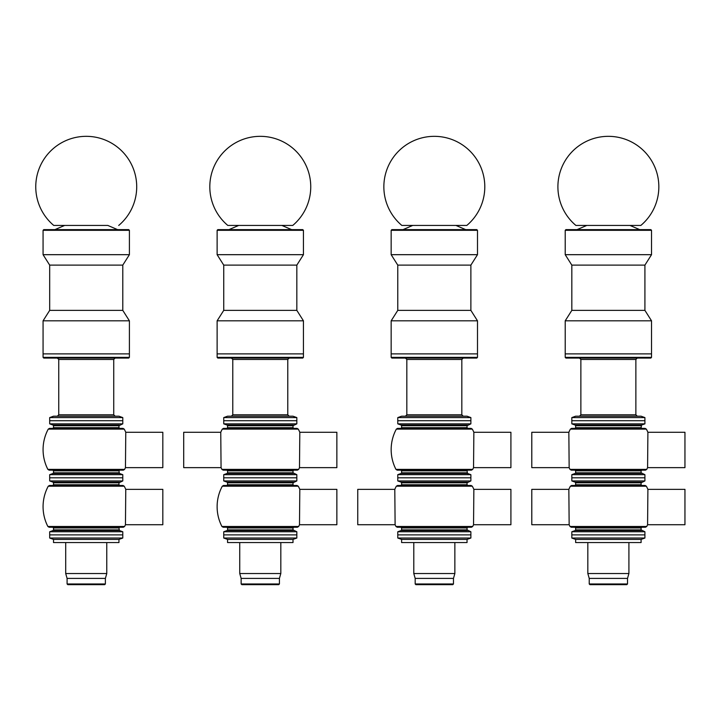 <?xml version="1.0" encoding="UTF-8"?>
<svg xmlns="http://www.w3.org/2000/svg" width="721" height="721" viewBox="0 0 721 721"><rect width="100%" height="100%" fill="white"/><g stroke="black" fill="none" stroke-linecap="round" stroke-linejoin="round"><path stroke-width="1.08" d="M107.817 225.439L53.76 225.439L107.817 225.439L117.568 229.62M108.438 538.028L49.686 538.028L49.686 534.892L122.786 534.892L49.686 534.892L49.686 531.756L122.786 531.756L122.786 538.028L108.438 538.028M122.786 538.028L118.956 539.416L53.516 539.416L49.686 538.028M118.956 539.416L118.956 542.553L53.516 542.553L53.516 539.416M106.771 542.553L106.771 573.528L65.701 573.528L65.701 542.553M106.771 573.528L105.383 578.404L67.089 578.404L65.701 573.528M97.443 584.668L67.792 584.668L67.089 583.974L105.383 583.974L104.689 584.668L97.443 584.668M296.836 538.028L223.735 538.028L223.735 534.892L296.836 534.892L296.836 538.028L293.005 539.416L227.566 539.416L223.735 538.028M293.005 539.416L293.005 542.553L227.566 542.553L227.566 539.416M280.82 542.553L280.82 573.528L239.742 573.528L239.742 542.553M280.82 573.528L279.424 578.404L241.138 578.404L239.742 573.528M279.424 578.404L279.424 583.974L278.73 584.668L241.832 584.668L241.138 583.974L279.424 583.974M470.876 538.028L397.776 538.028L397.776 534.892L470.876 534.892L470.876 538.028L467.046 539.416L401.606 539.416L397.776 538.028M467.046 539.416L467.046 542.553L401.606 542.553L401.606 539.416M454.861 542.553L454.861 573.528L413.791 573.528L413.791 542.553M454.861 573.528L453.473 578.404L415.179 578.404L413.791 573.528M453.473 578.404L453.473 583.974L452.779 584.668L415.882 584.668L415.179 583.974L453.473 583.974M644.916 538.028L571.825 538.028L571.825 534.892L644.916 534.892L644.916 538.028L641.095 539.416L575.646 539.416L571.825 538.028M641.095 539.416L641.095 542.553L575.646 542.553L575.646 539.416M628.91 542.553L628.91 573.528L587.831 573.528L587.831 542.553M628.91 573.528L627.513 578.404L589.228 578.404L587.831 573.528M627.513 578.404L627.513 583.974L626.819 584.668L589.922 584.668L589.228 583.974L627.513 583.974M48.253 429.112A43.161 43.161 0 0 0 47.874 469.389L124.598 469.389A43.161 43.161 0 0 0 125.454 467.641L162.82 467.641L162.82 432.276L125.769 432.276A43.161 43.161 0 0 0 124.219 429.112L48.253 429.112L49.479 428.373L122.994 428.373L124.219 429.112M125.454 467.641L125.769 432.276M122.786 477.807L49.686 477.807L49.686 480.934L122.786 480.934L122.786 477.807L49.686 477.807L49.686 474.67L122.786 474.67L122.786 477.807M122.786 420.722L49.686 420.722L122.786 420.722L122.786 423.849L49.686 423.849L49.686 417.585L122.786 417.585L122.786 420.722M118.956 427.679L53.516 427.679L52.822 428.373L119.659 428.373L118.956 427.679L118.956 425.732L122.786 423.849M122.786 474.67L119.416 473.445L118.956 470.84L119.659 470.146L123.363 470.146L49.109 470.146L47.874 469.389M124.598 469.389L123.363 470.146M48.253 486.197A43.161 43.161 0 0 0 47.874 526.483L124.598 526.483A43.161 43.161 0 0 0 125.454 524.726L162.82 524.726L162.82 489.361L125.769 489.361A43.161 43.161 0 0 0 124.219 486.197L48.253 486.197L49.479 485.467L122.994 485.467L124.219 486.197M125.454 524.726L125.769 489.361M118.956 484.764L53.516 484.764L52.822 485.467L119.659 485.467L118.956 484.764L118.956 482.818L122.786 480.934M122.786 531.756L119.416 530.53L118.956 527.934L119.659 527.231L123.363 527.231L49.109 527.231L47.874 526.483M124.598 526.483L123.363 527.231M222.302 486.197A43.161 43.161 0 0 0 221.924 526.483L298.647 526.483A43.161 43.161 0 0 0 299.494 524.726L336.86 524.726L336.86 489.361L299.81 489.361A43.161 43.161 0 0 0 298.269 486.197L222.302 486.197L223.528 485.467L297.043 485.467L298.269 486.197M299.494 524.726L299.81 489.361M296.836 534.892L223.735 534.892L223.735 531.756L296.836 531.756L296.836 534.892M296.836 477.807L223.735 477.807L223.735 480.934L296.836 480.934L296.836 477.807L223.735 477.807L223.735 474.67L296.836 474.67L296.836 477.807M293.005 484.764L227.566 484.764L226.863 485.467L293.699 485.467L293.005 484.764L293.005 482.818L296.836 480.934M298.647 526.483L297.403 527.231L223.159 527.231L221.924 526.483M293.699 527.231L226.863 527.231L227.566 527.934L227.566 529.881L293.005 529.881L293.005 527.934L293.699 527.231M296.836 531.756L293.005 529.881M396.343 429.112A43.161 43.161 0 0 0 395.964 469.389L472.688 469.389A43.161 43.161 0 0 0 473.544 467.641L510.91 467.641L510.91 432.276L473.859 432.276A43.161 43.161 0 0 0 472.309 429.112L396.343 429.112L397.568 428.373L471.083 428.373L472.309 429.112M473.544 467.641L473.859 432.276M470.876 477.807L397.776 477.807L397.776 480.934L470.876 480.934L470.876 477.807L397.776 477.807L397.776 474.67L470.876 474.67L470.876 477.807M470.876 420.722L397.776 420.722L470.876 420.722L470.876 423.849L397.776 423.849L397.776 417.585L470.876 417.585L470.876 420.722M467.74 428.373L467.046 427.679L467.046 425.732L470.876 423.849M470.876 474.67L467.505 473.445L467.046 470.84L467.74 470.146L471.453 470.146L397.199 470.146L395.964 469.389M472.688 469.389L471.453 470.146M467.74 470.146L400.912 470.146L401.606 470.84L401.606 472.796L467.046 472.796M221.068 467.641L183.702 467.641L183.702 432.276L220.752 432.276L221.068 467.641A43.161 43.161 0 0 0 221.924 469.389L223.159 470.146L297.403 470.146L298.647 469.389L221.924 469.389M298.647 469.389A43.161 43.161 0 0 0 299.494 467.641L336.86 467.641L336.86 432.276L299.81 432.276A43.161 43.161 0 0 0 298.269 429.112L222.302 429.112L223.528 428.373L297.043 428.373L298.269 429.112M299.494 467.641L299.81 432.276M296.836 420.722L223.735 420.722L296.836 420.722L296.836 423.849L223.735 423.849L223.735 417.585L296.836 417.585L296.836 420.722M293.005 427.679L227.566 427.679L226.863 428.373L293.699 428.373L293.005 427.679L293.005 425.732L296.836 423.849M296.836 474.67L293.005 472.796L293.005 470.84L293.699 470.146M395.108 524.726L357.751 524.726L357.751 489.361L394.802 489.361L395.108 524.726A43.161 43.161 0 0 0 395.964 526.483L397.199 527.231L471.453 527.231L400.912 527.231L401.606 527.934L401.606 529.881L467.046 529.881L467.046 527.934L467.74 527.231M395.964 526.483L472.688 526.483A43.161 43.161 0 0 0 473.544 524.726L510.91 524.726L510.91 489.361L473.859 489.361A43.161 43.161 0 0 0 472.309 486.197L396.343 486.197L397.568 485.467L471.083 485.467L472.309 486.197M473.544 524.726L473.859 489.361M470.876 534.892L397.776 534.892L397.776 531.756L470.876 531.756L470.876 534.892M467.74 485.467L467.046 484.764L467.046 482.818L470.876 480.934M472.688 526.483L471.453 527.231M470.876 531.756L467.046 529.881M569.157 524.726L531.792 524.726L531.792 489.361L568.842 489.361L569.157 524.726A43.161 43.161 0 0 0 570.005 526.483L571.248 527.231L645.493 527.231L646.737 526.483L570.005 526.483M646.737 526.483A43.161 43.161 0 0 0 647.584 524.726L684.95 524.726L684.95 489.361L647.9 489.361A43.161 43.161 0 0 0 646.349 486.197L570.392 486.197L571.609 485.467L645.124 485.467L646.349 486.197M647.584 524.726L647.9 489.361M644.916 534.892L571.825 534.892L571.825 531.756L644.916 531.756L644.916 534.892M644.916 477.807L571.825 477.807L571.825 480.934L644.916 480.934L644.916 477.807L571.825 477.807L571.825 474.67L644.916 474.67L644.916 477.807M641.095 484.764L575.646 484.764L574.952 485.467L641.789 485.467L641.095 484.764L641.095 482.818L644.916 480.934M641.789 485.467L645.124 485.467M644.916 531.756L641.095 529.881L641.095 527.934L641.789 527.231M569.157 467.641L531.792 467.641L531.792 432.276L568.842 432.276L569.157 467.641A43.161 43.161 0 0 0 570.005 469.389L571.248 470.146L645.493 470.146L646.737 469.389L570.005 469.389M646.737 469.389A43.161 43.161 0 0 0 647.584 467.641L684.95 467.641L684.95 432.276L647.9 432.276A43.161 43.161 0 0 0 646.349 429.112L570.392 429.112L571.609 428.373L645.124 428.373L646.349 429.112M647.584 467.641L647.9 432.276M644.916 420.722L571.825 420.722L644.916 420.722L644.916 423.849L571.825 423.849L571.825 417.585L644.916 417.585L644.916 420.722M641.095 427.679L575.646 427.679L574.952 428.373L641.789 428.373L641.095 427.679L641.546 425.075L644.916 423.849M641.789 428.373L645.124 428.373M644.916 474.67L641.095 472.796L641.095 470.84L641.789 470.146M49.686 417.585L53.516 416.197L118.965 416.197L122.786 417.585M57.347 358.067L58.743 359.455L58.743 414.8L57.347 416.197M43.774 358.067L128.708 358.067L43.774 358.067L43.071 357.364L43.071 353.885L129.401 353.885L129.401 320.818L43.071 320.818L43.071 353.885L129.401 353.885L129.401 357.364L128.708 358.067M43.774 229.62L128.708 229.62L129.401 230.314L43.071 230.314L43.774 229.62M64.656 225.439L54.913 229.62M43.071 320.818L49.686 310.372L122.786 310.372L129.401 320.818M49.686 310.372L49.686 265.121L122.786 265.121L129.401 254.684L129.401 230.314M49.686 265.121L43.071 254.684L129.401 254.684M43.071 254.684L43.071 230.314M223.735 417.585L227.557 416.197L293.005 416.197L296.836 417.585M217.814 358.067L217.12 357.364L303.442 357.364L302.748 358.067L217.814 358.067L231.387 358.067L232.784 359.455L232.784 414.8L231.387 416.197M302.748 358.067L289.175 358.067L287.778 359.455L232.784 359.455M217.12 357.364L217.12 353.885L303.442 353.885L303.442 320.818L217.12 320.818L217.12 353.885L303.442 353.885L303.442 357.364M217.814 229.62L302.748 229.62L303.442 230.314L217.12 230.314L217.814 229.62M238.705 225.439L228.954 229.62M217.12 320.818L223.735 310.372L296.836 310.372L303.442 320.818M223.735 310.372L223.735 265.121L296.836 265.121L303.442 254.684L303.442 230.314M223.735 265.121L217.12 254.684L303.442 254.684M217.12 254.684L217.12 230.314M397.776 417.585L401.606 416.197L467.046 416.197L470.876 417.585M391.863 358.067L391.161 357.364L477.491 357.364L476.797 358.067L391.863 358.067L405.436 358.067L406.824 359.455L406.824 414.8L405.436 416.197M391.161 357.364L391.161 353.885L477.491 353.885L477.491 320.818L391.161 320.818L391.161 353.885L477.491 353.885L477.491 357.364M391.863 229.62L476.797 229.62L477.491 230.314L391.161 230.314L391.863 229.62M412.745 225.439L403.003 229.62M391.161 320.818L397.776 310.372L470.876 310.372L477.491 320.818M397.776 310.372L397.776 265.121L470.876 265.121L477.491 254.684L477.491 230.314M397.776 265.121L391.161 254.684L477.491 254.684M391.161 254.684L391.161 230.314M571.825 417.585L575.646 416.197L641.095 416.197L644.916 417.585M579.477 358.067L580.874 359.455L580.874 414.8L579.477 416.197M565.21 357.364L565.904 358.067L650.838 358.067L651.532 357.364L651.532 320.818L565.21 320.818L565.21 353.885L651.532 353.885L565.21 353.885L565.21 357.364L651.532 357.364M565.904 229.62L650.838 229.62L651.532 230.314L565.21 230.314L565.904 229.62M586.786 225.439L577.043 229.62M565.21 320.818L571.825 310.372L644.916 310.372L651.532 320.818M571.825 310.372L571.825 265.121L644.916 265.121L651.532 254.684L651.532 230.314M571.825 265.121L565.21 254.684L651.532 254.684M565.21 254.684L565.21 230.314M292.753 225.439L227.809 225.439A50.47 50.47 0 0 1 238.966 141.055A50.47 50.47 0 0 1 292.753 225.439M466.802 225.439L401.849 225.439A50.47 50.47 0 0 1 413.016 141.055A50.47 50.47 0 0 1 466.802 225.439M640.843 225.439L575.899 225.439A50.47 50.47 0 0 1 587.056 141.055A50.47 50.47 0 0 1 640.843 225.439M119.416 425.075L53.057 425.075L49.686 423.849M118.956 425.732L53.516 425.732L53.057 425.075M118.956 470.84L53.516 470.84L52.822 470.146M118.956 472.796L53.516 472.796L53.516 470.84M119.416 473.445L53.057 473.445L53.516 472.796M119.416 482.169L53.057 482.169L49.686 480.934M118.956 482.818L53.516 482.818L53.057 482.169M118.956 527.934L53.516 527.934L52.822 527.231M118.956 529.881L53.516 529.881L53.516 527.934M119.416 530.53L53.057 530.53L53.516 529.881M293.465 482.169L227.106 482.169L223.735 480.934M293.005 482.818L227.566 482.818L227.106 482.169M293.005 527.934L227.566 527.934M293.465 530.53L227.106 530.53L227.566 529.881M467.505 425.075L401.146 425.075L397.776 423.849M467.046 425.732L401.606 425.732L401.146 425.075M467.046 427.679L401.606 427.679L400.912 428.373M467.046 470.84L401.606 470.84M467.505 473.445L401.146 473.445L401.606 472.796M293.465 425.075L227.106 425.075L223.735 423.849M293.005 425.732L227.566 425.732L227.106 425.075M293.005 470.84L227.566 470.84L226.863 470.146M293.005 472.796L227.566 472.796L227.566 470.84M293.465 473.445L227.106 473.445L227.566 472.796M467.505 482.169L401.146 482.169L397.776 480.934M467.046 482.818L401.606 482.818L401.146 482.169M467.046 484.764L401.606 484.764L400.912 485.467M467.046 527.934L401.606 527.934M467.505 530.53L401.146 530.53L401.606 529.881M641.546 482.169L575.196 482.169L571.825 480.934M641.095 482.818L575.646 482.818L575.196 482.169M641.095 527.934L575.646 527.934L574.952 527.231M641.095 529.881L575.646 529.881L575.646 527.934M641.546 530.53L575.196 530.53L575.646 529.881M641.546 425.075L575.196 425.075L571.825 423.849M641.095 425.732L575.646 425.732L575.196 425.075M641.095 470.84L575.646 470.84L574.952 470.146M641.095 472.796L575.646 472.796L575.646 470.84M641.546 473.445L575.196 473.445L575.646 472.796M58.743 414.8L113.738 414.8L115.126 416.197M58.743 359.455L113.738 359.455L115.126 358.067M43.071 357.364L129.401 357.364M232.784 414.8L287.778 414.8L289.175 416.197M406.824 414.8L461.828 414.8L463.215 416.197M406.824 359.455L461.828 359.455L463.215 358.067M580.874 414.8L635.868 414.8L637.265 416.197M580.874 359.455L635.868 359.455L637.265 358.067M118.713 225.448A50.47 50.47 0 0 0 128.176 158.728A50.47 50.47 0 0 0 52.543 149.22A50.47 50.47 0 0 0 53.769 225.448M67.089 578.404L67.089 583.974M105.383 578.404L105.383 583.974M241.138 578.404L241.138 583.974M415.179 578.404L415.179 583.974M589.228 578.404L589.228 583.974M53.516 425.732L53.516 427.679M53.057 473.445L49.686 474.67M53.516 482.818L53.516 484.764M53.057 530.53L49.686 531.756M227.566 482.818L227.566 484.764M227.106 530.53L223.735 531.756M401.606 425.732L401.606 427.679M401.146 473.445L397.776 474.67M227.566 425.732L227.566 427.679M222.302 429.112A43.161 43.161 0 0 0 220.752 432.276M227.106 473.445L223.735 474.67M401.606 482.818L401.606 484.764M396.343 486.197A43.161 43.161 0 0 0 394.802 489.361M401.146 530.53L397.776 531.756M575.646 482.818L575.646 484.764M570.392 486.197A43.161 43.161 0 0 0 568.842 489.361M575.196 530.53L571.825 531.756M575.646 425.732L575.646 427.679M570.392 429.112A43.161 43.161 0 0 0 568.842 432.276M575.196 473.445L571.825 474.67M113.738 414.8L113.738 359.455M122.786 310.372L122.786 265.121M287.778 414.8L287.778 359.455M281.866 225.439L291.608 229.62M296.836 310.372L296.836 265.121M461.828 414.8L461.828 359.455M455.906 225.439L465.658 229.62M470.876 310.372L470.876 265.121M635.868 414.8L635.868 359.455M629.956 225.439L639.698 229.62M644.916 310.372L644.916 265.121"/></g></svg>
